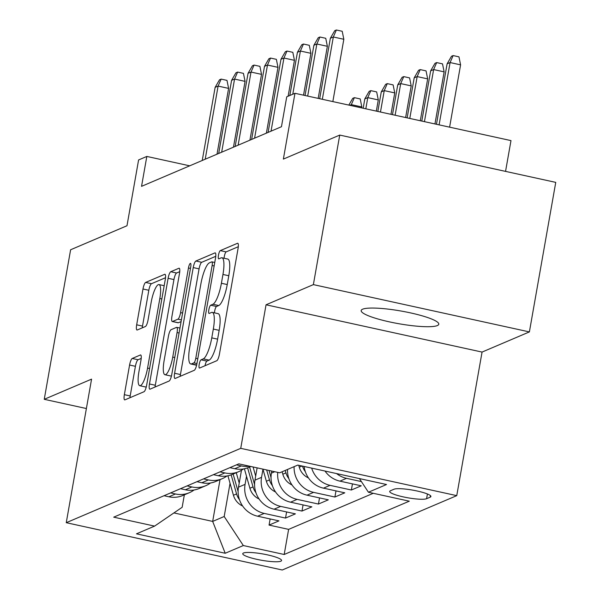 <?xml version="1.0" encoding="UTF-8"?>
<svg xmlns="http://www.w3.org/2000/svg" width="600" height="600" viewBox="0 0 600 600"><rect width="100%" height="100%" fill="white"/><g stroke="black" fill="none" stroke-linecap="round" stroke-linejoin="round"><path stroke-width="0.9" d="M199.208 364.403A4.23 1.013 -77.6 0 0 199.433 368.055A4.23 1.013 -77.6 0 0 199.612 368.032L216.78 360.72A6.045 1.455 -77.6 0 0 219.435 354.157L238.065 248.475A6.045 1.455 -77.6 0 0 237.743 243.255A6.045 1.455 -77.6 0 0 237.487 243.292L220.32 250.605A4.23 1.013 -77.6 0 0 218.468 255.195A4.23 1.013 -77.6 0 0 218.692 258.847A4.23 1.013 -77.6 0 0 218.873 258.825L221.093 257.88A19.335 4.643 -77.6 0 1 221.917 257.775A19.335 4.643 -77.6 0 1 222.952 274.462L221.4 283.275A19.335 4.643 -77.6 0 1 212.917 304.26L210.69 305.212A4.23 1.013 -77.6 0 0 208.837 309.803A4.23 1.013 -77.6 0 0 209.062 313.455A4.23 1.013 -77.6 0 0 209.243 313.433L211.462 312.48A19.335 4.643 -77.6 0 1 212.288 312.382A19.335 4.643 -77.6 0 1 213.322 329.07L211.77 337.875A19.335 4.643 -77.6 0 1 203.288 358.868L201.067 359.812A4.23 1.013 -77.6 0 0 199.208 364.403M212.288 312.382L218.13 313.657A19.335 4.643 -77.6 0 1 219.157 330.345L217.605 339.15A19.335 4.643 -77.6 0 1 209.123 360.142L206.903 361.095A4.23 1.013 -77.6 0 0 205.05 365.685A4.23 1.013 -77.6 0 0 205.042 365.722M238.305 246.705L226.163 251.888A4.23 1.013 -77.6 0 0 224.303 256.478A4.23 1.013 -77.6 0 0 224.1 258.255M221.917 257.775L227.752 259.058A19.335 4.643 -77.6 0 1 228.788 275.745L227.235 284.55A19.335 4.643 -77.6 0 1 218.752 305.543L216.532 306.487A4.23 1.013 -77.6 0 0 214.673 311.077A4.23 1.013 -77.6 0 0 214.47 312.855M437.347 325.567A39.405 6.442 -170 0 0 438.787 324.225A39.405 6.442 -170 0 0 405.855 311.925A39.405 6.442 -170 0 0 362.618 309.202A39.405 6.442 -170 0 0 361.178 310.545A39.405 6.442 -170 0 0 394.11 322.845A39.405 6.442 -170 0 0 437.347 325.567M280.845 561.195A19.703 3.225 -170 0 0 281.565 560.52A19.703 3.225 -170 0 0 265.095 554.37A19.703 3.225 -170 0 0 243.48 553.013A19.703 3.225 -170 0 0 242.76 553.68A19.703 3.225 -170 0 0 259.222 559.83A19.703 3.225 -170 0 0 280.845 561.195M132.225 358.47A6.045 1.455 -77.6 0 0 129.578 365.032L124.35 394.68A6.045 1.455 -77.6 0 0 124.672 399.893A6.045 1.455 -77.6 0 0 124.927 399.862L143.993 391.74A6.045 1.455 -77.6 0 0 146.648 385.178L165.278 279.495A6.045 1.455 -77.6 0 0 164.955 274.275A6.045 1.455 -77.6 0 0 164.7 274.312L145.635 282.435A6.045 1.455 -77.6 0 0 142.988 288.998L136.672 324.81A6.045 1.455 -77.6 0 0 136.995 330.022A6.045 1.455 -77.6 0 0 137.25 329.993L145.41 326.513A6.045 1.455 -77.6 0 0 148.058 319.957L151.192 302.197A16.163 3.885 -77.6 0 1 158.97 284.565A16.163 3.885 -77.6 0 1 159.833 298.515L147.57 368.085A16.163 3.885 -77.6 0 1 139.785 385.717A16.163 3.885 -77.6 0 1 138.922 371.767L140.97 360.173A6.045 1.455 -77.6 0 0 140.648 354.96A6.045 1.455 -77.6 0 0 140.385 354.99L132.225 358.47L138.067 359.745A6.045 1.455 -77.6 0 0 135.413 366.308L130.185 395.955A6.045 1.455 -77.6 0 0 129.945 397.725M313.373 284.618L266.048 304.785L482.062 352.08L529.388 331.913L313.373 284.618L339.743 135.075L283.365 159.097L294.968 93.3L286.74 96.81L281.46 126.72L141.547 186.345L146.82 156.435L138.593 159.945L126.99 225.743L70.613 249.765L44.25 399.308L86.385 408.533M266.048 304.785L240.735 448.342L66.255 522.697L91.567 379.14L44.25 399.308M174.6 373.267A6.045 1.455 -77.6 0 0 174.922 378.48A6.045 1.455 -77.6 0 0 175.178 378.45L194.243 370.32A6.045 1.455 -77.6 0 0 196.897 363.765L215.528 258.082A6.045 1.455 -77.6 0 0 215.205 252.862A6.045 1.455 -77.6 0 0 214.95 252.892L195.885 261.022A6.045 1.455 -77.6 0 0 193.23 267.577L174.6 373.267L180.435 374.543A6.045 1.455 -77.6 0 0 180.195 376.312M169.118 381.03L150.053 389.153A6.045 1.455 -77.6 0 1 149.797 389.19A6.045 1.455 -77.6 0 1 149.475 383.97L168.105 278.288A6.045 1.455 -77.6 0 1 170.76 271.725L178.92 268.252A6.045 1.455 -77.6 0 1 179.175 268.222A6.045 1.455 -77.6 0 1 179.498 273.435L171.945 316.298A6.045 1.455 -77.6 0 0 172.267 321.51A6.045 1.455 -77.6 0 0 172.523 321.48L177.938 319.17A6.045 1.455 -77.6 0 0 180.585 312.608L188.453 267.99A4.23 1.013 -77.6 0 1 190.493 263.377A4.23 1.013 -77.6 0 1 190.718 267.022L171.773 374.468A6.045 1.455 -77.6 0 1 169.118 381.03M339.743 135.075L555.75 182.377L529.388 331.913M270.142 518.955L269.062 525.09L278.94 520.875L257.632 516.21L264.21 513.405A24.63 23.565 -113.1 0 1 245.077 484.365L246.502 476.28M286.605 511.935L285.525 518.07L295.403 513.862L274.087 509.197L280.673 506.393A24.63 23.565 -113.1 0 1 261.54 477.353L262.965 469.268M303.067 504.923L301.98 511.058L311.858 506.85L290.55 502.185L297.135 499.373A24.63 23.565 -113.1 0 1 277.725 472.373M319.522 497.91L318.442 504.045L328.32 499.83L307.013 495.165L313.597 492.36A24.63 23.565 -113.1 0 1 294.105 466.65M335.985 490.89L334.905 497.025L344.782 492.817L323.468 488.153L330.053 485.347A24.63 23.565 -113.1 0 1 311.67 468.12M352.447 483.877L351.368 490.013L361.237 485.805L339.93 481.14L346.515 478.327A24.63 23.565 -113.1 0 1 336.593 473.58M257.632 516.21A24.63 23.565 66.9 0 1 238.493 487.17L241.478 470.257M274.087 509.197A24.63 23.565 66.9 0 1 254.955 480.158L257.123 467.857M290.55 502.185A24.63 23.565 66.9 0 1 271.418 473.145L271.785 471.067M394.013 489.232L390.397 490.778A19.087 3.12 -170 0 0 389.7 491.423A19.087 3.12 -170 0 0 405.645 497.385A19.087 3.12 -170 0 0 426.592 498.705L430.215 497.16A19.087 3.12 -170 0 0 430.912 496.507A19.087 3.12 -170 0 0 414.96 490.553A19.087 3.12 -170 0 0 394.013 489.232M240.735 448.342L456.75 495.645L282.27 570L66.255 522.697M269.062 525.09L288.623 529.373L284.19 554.49L409.29 501.18L368.423 492.232L359.43 478.582M284.19 554.49L243.322 545.543L225.218 553.26L136.477 533.827L154.583 526.11L113.715 517.162L238.815 463.853L279.683 472.8L297.788 465.082L386.528 484.515L368.423 492.232M164.04 495.72L168.892 496.778A24.63 23.565 66.9 0 0 182.76 495.51L189.345 492.705A24.63 23.565 -113.1 0 1 175.47 493.972L170.625 492.908M180.495 488.7L185.347 489.765A24.63 23.565 66.9 0 0 199.222 488.49L205.808 485.685A24.63 23.565 -113.1 0 1 191.933 486.96L187.08 485.895M196.958 481.688L201.81 482.752A24.63 23.565 66.9 0 0 215.685 481.478L222.27 478.673A24.63 23.565 -113.1 0 1 208.395 479.94L203.542 478.882M213.42 474.675L218.272 475.732A24.63 23.565 66.9 0 0 232.147 474.465L238.725 471.66A24.63 23.565 -113.1 0 1 224.858 472.928L220.005 471.862M229.882 467.655L234.728 468.72A24.63 23.565 66.9 0 0 248.603 467.452L250.86 466.485M249.608 466.215A24.63 23.565 -113.1 0 1 241.312 465.915L236.46 464.85M361.418 481.59L346.515 478.327M351.368 490.013L330.053 485.347M334.905 497.025L313.597 492.36M318.442 504.045L297.135 499.373M301.98 511.058L280.673 506.393M285.525 518.07L264.21 513.405M288.623 529.373L373.275 493.29M220.035 479.625L212.67 521.415L224.19 516.502L230.048 483.3M505.553 171.382L510.982 140.602L294.968 93.3M482.062 352.08L456.75 495.645M189.697 165.825L146.82 156.435M173.91 512.925L212.67 521.415L225.218 553.26M184.35 494.827L182.153 507.3L154.583 526.11M325.013 471.045A24.63 23.565 66.9 0 0 339.93 481.14M243.413 468.96A24.63 23.565 -113.1 0 1 238.725 471.66M304.14 466.47A24.63 23.565 66.9 0 0 323.468 488.153M226.95 475.972A24.63 23.565 -113.1 0 1 222.27 478.673M287.52 469.455A24.63 23.565 66.9 0 0 307.013 495.165M210.495 482.985A24.63 23.565 -113.1 0 1 205.808 485.685M194.032 490.005A24.63 23.565 -113.1 0 1 189.345 492.705M224.19 516.502L243.322 545.543M215.767 256.312L201.72 262.298A6.045 1.455 -77.6 0 0 199.072 268.86L180.435 374.543M193.913 362.858A4.23 1.013 -77.6 0 0 195.772 358.267L212.13 265.5A4.23 1.013 -77.6 0 0 211.905 261.847A4.23 1.013 -77.6 0 0 211.725 261.87L209.377 262.875A19.335 4.643 -77.6 0 0 200.895 283.86L189.712 347.272A19.335 4.643 -77.6 0 0 190.748 363.96A19.335 4.643 -77.6 0 0 191.572 363.862L193.913 362.858L196.935 363.525M196.59 365.243L190.748 363.96M179.738 271.665L176.595 273.007A6.045 1.455 -77.6 0 0 173.947 279.57L155.31 385.252A6.045 1.455 -77.6 0 0 155.07 387.015M172.267 321.51L178.102 322.785A6.045 1.455 -77.6 0 0 178.358 322.755L181.095 321.593M164.1 360.772A16.163 3.885 -77.6 0 0 164.962 374.722A16.163 3.885 -77.6 0 0 172.74 357.09L177.067 332.572A6.045 1.455 -77.6 0 0 176.745 327.36A6.045 1.455 -77.6 0 0 176.483 327.39L171.075 329.7A6.045 1.455 -77.6 0 0 168.42 336.255L164.1 360.772M164.962 374.722L170.805 375.998A16.163 3.885 -77.6 0 0 171.472 375.923M141.21 358.41L138.067 359.745M139.785 385.717L145.627 387A16.163 3.885 -77.6 0 0 146.273 386.933M165.517 277.725L151.47 283.718A6.045 1.455 -77.6 0 0 148.822 290.272L142.507 326.093A6.045 1.455 -77.6 0 0 142.267 327.855M447.12 63.818L451.485 56.273L453.135 55.568L458.97 56.85L460.59 64.852L450.082 62.55L447.12 63.818L436.463 124.282M453.135 55.568L450.082 62.55L439.095 124.868M460.59 64.852L449.603 127.163M332.843 101.595L343.83 39.285L333.322 36.983L322.335 99.292M330.36 38.25L334.725 30.705L336.368 30L333.322 36.983L330.36 38.25L319.695 98.715M336.368 30L342.21 31.275L343.83 39.285M430.658 70.83L435.022 63.285L436.673 62.58L442.507 63.863L444.135 71.865L433.627 69.57L430.658 70.83L421.8 121.08M436.673 62.58L433.627 69.57L424.44 121.657M444.135 71.865L434.947 123.953M414.202 77.843L418.567 70.297L420.21 69.6L426.053 70.875L427.673 78.885L417.165 76.582L414.202 77.843L407.145 117.87M420.21 69.6L417.165 76.582L409.785 118.448M427.673 78.885L420.293 120.743M308.468 477.938A16.312 15.615 -113.1 0 1 299.28 467.197L298.74 465.293M302.483 466.11A16.312 15.615 66.9 0 0 305.31 471.623M397.74 84.863L402.105 77.317L403.755 76.613L409.59 77.895L411.21 85.898L400.702 83.595L397.74 84.863L392.49 114.66M403.755 76.613L400.702 83.595L395.123 115.238M411.21 85.898L405.63 117.532M292.005 484.95A16.312 15.615 -113.1 0 1 282.817 474.217L282.12 471.757M287.498 470.543L287.228 469.582M285.248 470.423L285.945 472.882A16.312 15.615 66.9 0 0 288.847 478.635M381.278 91.875L385.643 84.33L387.293 83.625L393.127 84.907L394.755 92.91L384.24 90.615L381.278 91.875L377.827 111.45M387.293 83.625L384.24 90.615L380.468 112.028M394.755 92.91L390.975 114.33M318.188 98.385L327.368 46.297L316.86 44.002L307.68 96.083M313.897 45.263L318.263 37.718L319.913 37.013L316.86 44.002L313.897 45.263L305.04 95.505M319.913 37.013L325.748 38.295L327.368 46.297M303.525 95.175L310.913 53.318L300.397 51.015L292.778 94.238M297.435 52.275L301.8 44.73L303.45 44.032L300.397 51.015L297.435 52.275L289.815 95.498M303.45 44.032L309.285 45.307L310.913 53.318M288.12 96.218L294.45 60.33L283.942 58.028L271.043 131.16M280.98 59.295L285.345 51.742L286.987 51.045L283.942 58.028L280.98 59.295L268.08 132.42M286.987 51.045L292.822 52.32L294.45 60.33M266.385 133.14L277.987 67.343L267.48 65.04L254.587 138.172M264.517 66.308L268.882 58.762L270.525 58.057L267.48 65.04L264.517 66.308L251.625 139.433M270.525 58.057L276.368 59.34L277.987 67.343M275.55 491.963A16.312 15.615 -113.1 0 1 266.362 481.23L262.928 469.125M271.035 477.562L269.025 470.467M266.663 469.95L269.49 479.895A16.312 15.615 66.9 0 0 272.392 485.655M364.822 98.887L369.188 91.343L370.83 90.645L376.665 91.92L378.293 99.93L367.785 97.627L364.822 98.887L363.173 108.24M370.83 90.645L367.785 97.627L365.812 108.817M378.293 99.93L376.32 111.12M249.923 140.16L261.525 74.363L251.017 72.06L238.125 145.185M248.055 73.32L252.42 65.775L254.07 65.078L251.017 72.06L248.055 73.32L235.163 146.453M254.07 65.078L259.905 66.352L261.525 74.363M255.675 476.085L253.087 466.972M259.087 498.982A16.312 15.615 -113.1 0 1 249.9 488.243L244.373 468.78M254.58 484.575L249.6 467.025M247.612 467.842L253.028 486.915A16.312 15.615 66.9 0 0 255.93 492.668M348.825 105.097L352.725 98.363L354.368 97.657L360.21 98.933L361.83 106.942L351.322 104.64L351.15 105.608M354.368 97.657L351.322 104.64L349.77 105.3M361.83 106.942L361.657 107.91M239.212 483.097L236.265 472.71M242.625 505.995A16.312 15.615 -113.1 0 1 233.438 495.263L227.917 475.793M238.118 491.588L233.138 474.037M231.157 474.855L236.565 493.928A16.312 15.615 66.9 0 0 239.468 499.68M233.468 147.172L245.07 81.375L234.562 79.073L221.663 152.205M231.593 80.332L235.958 72.787L237.608 72.09L234.562 79.073L231.593 80.332L218.7 153.465M237.608 72.09L243.442 73.365L245.07 81.375M217.005 154.185L228.608 88.387L218.1 86.085L205.208 159.218M215.138 87.352L219.502 79.808L221.145 79.102L218.1 86.085L215.138 87.352L202.237 160.477M221.145 79.102L226.987 80.385L228.608 88.387M238.493 487.17L245.077 484.365M254.955 480.158L261.54 477.353M271.418 473.145L274.755 471.72M168.892 496.778L175.47 493.972M185.347 489.765L191.933 486.96M201.81 482.752L208.395 479.94M218.272 475.732L224.858 472.928M234.728 468.72L241.312 465.915M430.478 495.66L430.215 497.16M427.425 493.98L426.592 498.705M209.123 360.142L203.288 358.868M217.605 339.15L211.77 337.875M219.157 330.345L213.322 329.07M216.532 306.487L210.69 305.212M218.752 305.543L212.917 304.26M227.235 284.55L221.4 283.275M228.788 275.745L222.952 274.462M226.163 251.888L220.32 250.605M237.968 243.397L237.487 243.292M206.903 361.095L201.067 359.812M199.072 268.86L193.23 267.577M201.72 262.298L195.885 261.022M215.43 252.998L214.95 252.892M197.782 358.71L195.772 358.267M214.14 265.942L212.13 265.5M196.65 364.972L191.572 363.862M155.31 385.252L149.475 383.97M173.947 279.57L168.105 278.288M176.595 273.007L170.76 271.725M179.4 268.358L178.92 268.252M178.358 322.755L172.523 321.48M181.387 319.928L177.938 319.17M182.602 313.05L180.585 312.608M190.47 268.433L188.453 267.99M174.757 357.525L172.74 357.09M179.078 333.015L177.067 332.572M140.865 355.095L140.385 354.99M149.58 368.528L147.57 368.085M161.85 298.95L159.833 298.515M142.507 326.093L136.672 324.81M148.822 290.272L142.988 288.998M151.47 283.718L145.635 282.435M165.18 274.418L164.7 274.312M130.185 395.955L124.35 394.68M135.413 366.308L129.578 365.032M299.28 467.197L302.062 466.02M282.817 474.217L285.945 472.882M266.362 481.23L269.49 479.895M249.9 488.243L253.028 486.915M233.438 495.263L236.565 493.928M214.755 262.478L211.905 261.847M179.955 328.065L176.745 327.36M164.183 285.705L158.97 284.565"/></g></svg>
